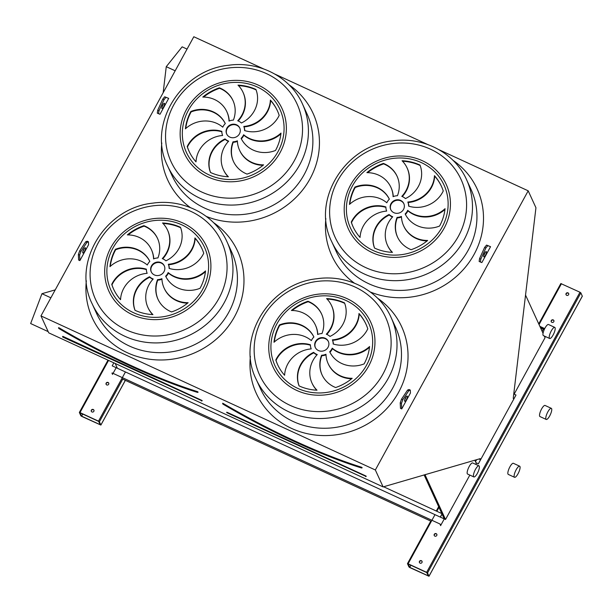 <?xml version="1.0" encoding="UTF-8"?>
<svg xmlns="http://www.w3.org/2000/svg" width="613" height="613" viewBox="0 0 613 613"><rect width="100%" height="100%" fill="white"/><g stroke="black" fill="none" stroke-linecap="round" stroke-linejoin="round"><path stroke-width="0.92" d="M528.191 190.819L375.348 469.987L383.11 486.914L480.224 458.639L480.531 459.712L478.347 463.834L515.993 395.063L513.74 399.048L513.234 398.343L535.946 207.746L528.191 190.819L439.092 149.764M375.348 469.987L40.971 315.91L193.815 36.742L263.552 68.878M275.038 74.165L427.606 144.469M490.553 246.679L486.561 245.093L484.607 247.43L479.565 258.563L479.144 261.467L481.849 262.571L490.553 246.679L487.818 245.675L485.856 248.012L480.814 259.138L480.4 262.042M401.73 408.917L410.434 393.017L410.296 390.09L408.81 390.665L402.81 399.707L401.469 403.385L401.73 408.917L400.473 408.335L400.22 402.81L401.553 399.124L407.561 390.09L409.04 389.516L410.296 390.09M79.874 260.609L88.578 244.71L88.441 241.79L86.954 242.357L80.954 251.399L79.705 250.824L78.364 254.502L78.625 260.035L79.874 260.609L79.613 255.085L78.364 254.502M168.698 98.371L164.705 96.793L162.751 99.13L157.71 110.263L157.296 113.16L159.993 114.271L168.698 98.371L165.962 97.367L164.008 99.704L158.966 110.838L158.545 113.742M106.156 383.117A1.441 1.341 -24.6 0 0 107.965 384.918A1.441 1.341 -24.6 0 0 107.474 382.336A1.441 1.341 -24.6 0 0 106.156 383.117M91.36 410.143A1.441 1.341 -24.6 0 0 93.168 411.944A1.441 1.341 -24.6 0 0 92.678 409.369A1.441 1.341 -24.6 0 0 91.36 410.143M79.981 412.595L98.517 421.139L99.398 421.767L100.884 425.07L81.728 416.396L80.839 415.767L79.353 412.465L79.981 412.595L108.555 360.406M434.272 534.306A1.441 1.341 -24.6 0 0 436.081 536.107A1.441 1.341 -24.6 0 0 435.59 533.532A1.441 1.341 -24.6 0 0 434.272 534.306M551.302 320.553A1.441 1.341 -24.6 0 0 553.11 322.346A1.441 1.341 -24.6 0 0 552.62 319.771A1.441 1.341 -24.6 0 0 551.302 320.553M451.942 507.595A1.441 1.341 -24.6 0 0 452.402 506.752M538.03 350.345A1.441 1.341 -24.6 0 0 538.49 349.502M419.476 561.339A1.441 1.341 -24.6 0 0 421.284 563.132A1.441 1.341 -24.6 0 0 420.794 560.558A1.441 1.341 -24.6 0 0 419.476 561.339M566.098 293.527A1.441 1.341 -24.6 0 0 567.906 295.32A1.441 1.341 -24.6 0 0 567.416 292.746A1.441 1.341 -24.6 0 0 566.098 293.527M513.878 392.887L514.315 393.837L545.064 337.679L544.306 336.031M514.315 393.837L513.794 393.592M425.774 474.385L425.269 475.305L445.521 519.495L469.834 475.09M445.521 519.495L444.272 518.912L440.77 525.303L440.226 524.115L112.11 372.926L440.226 524.115M475.719 464.34L476.27 463.336L474.83 460.194M476.002 462.754L478.347 463.834M408.097 563.784L426.633 572.327L427.514 572.956L429 576.258L409.844 567.592L408.955 566.956L407.469 563.654L408.097 563.784L431.782 520.529M538.766 323.925L560.818 283.558L579.982 292.232L580.863 292.861L582.289 296.194M58.633 328.062L58.534 327.664L59.154 327.878L58.741 328.438C105.643 356.076 157.694 380.06 197.608 392.435L197.547 392.021A191.555 43.5 28.7 0 1 58.955 328.162L58.741 328.445M164.384 266.042A7.187 6.697 -24.6 0 0 155.166 263.184A7.187 6.697 -24.6 0 0 151.319 272.026M164 271.682A7.187 6.697 -24.6 0 0 164.276 265.804A7.187 6.697 -24.6 0 0 154.951 262.709A7.187 6.697 -24.6 0 0 151.204 271.789A7.187 6.697 -24.6 0 0 157.418 275.582A7.187 6.697 -24.6 0 0 164 271.682M146.369 269.605A27.754 25.853 -24.6 0 0 111.964 284.838L111.75 284.363A48.596 45.262 -24.6 0 0 113.566 289.037A48.596 45.262 -24.6 0 0 120.546 299.688A27.754 25.853 155.4 0 1 147.158 273.321A11.501 10.72 155.4 0 1 146.369 269.199A27.754 25.853 -24.6 0 0 111.75 284.363M111.964 284.838A48.596 45.262 -24.6 0 0 113.673 289.275M147.304 265.015A11.501 10.72 155.4 0 1 149.833 261.406A27.754 25.853 -24.6 0 0 115.642 249.775L115.42 249.299A48.596 45.262 -24.6 0 0 109.949 266.67A27.754 25.853 155.4 0 1 147.304 265.015M115.642 249.775A48.596 45.262 -24.6 0 0 110.248 266.394M149.833 261.406A27.754 25.853 -24.6 0 0 115.42 249.299M153.564 258.924A11.501 10.72 155.4 0 1 157.932 257.943A27.754 25.853 -24.6 0 0 157.518 238.396A27.754 25.853 -24.6 0 0 143.886 225.661A48.596 45.262 -24.6 0 0 127.343 234.902A27.754 25.853 155.4 0 1 151.373 249.529A27.754 25.853 155.4 0 1 153.564 258.924M151.373 249.529L151.587 250.004A27.754 25.853 155.4 0 1 153.756 258.847M157.625 238.633A27.754 25.853 -24.6 0 0 144.109 226.136L143.886 225.661M144.109 226.136A48.596 45.262 -24.6 0 0 128.14 234.902M162.269 258.617A11.501 10.72 155.4 0 1 165.916 260.839A27.754 25.853 -24.6 0 0 180.467 227.285A48.596 45.262 -24.6 0 0 162.545 222.986A27.754 25.853 155.4 0 1 167.541 230.128A27.754 25.853 155.4 0 1 162.269 258.617M167.541 230.128L167.763 230.603A27.754 25.853 155.4 0 1 162.751 258.809M180.636 227.745A48.596 45.262 -24.6 0 0 163.02 223.477M168.314 264.272A11.501 10.72 155.4 0 1 169.111 268.394A27.754 25.853 -24.6 0 0 203.731 253.23A48.596 45.262 -24.6 0 0 201.915 248.556A48.596 45.262 -24.6 0 0 194.926 237.913A27.754 25.853 155.4 0 1 168.314 264.272L168.537 264.747A11.501 10.72 155.4 0 1 169.326 268.463M202.022 248.794A48.596 45.262 -24.6 0 0 195.149 238.388A27.754 25.853 155.4 0 1 168.537 264.747M195.149 238.388L194.926 237.913M168.169 272.578A11.501 10.72 155.4 0 1 165.64 276.187A27.754 25.853 -24.6 0 0 200.053 288.294A48.596 45.262 -24.6 0 0 205.531 270.923A27.754 25.853 155.4 0 1 168.169 272.578L168.391 273.053A11.501 10.72 155.4 0 1 165.87 276.647M205.447 271.682A27.754 25.853 155.4 0 1 168.391 273.053M161.916 278.67A11.501 10.72 155.4 0 1 157.549 279.651A27.754 25.853 -24.6 0 0 157.955 299.198A27.754 25.853 -24.6 0 0 171.594 311.933A48.596 45.262 -24.6 0 0 188.137 302.699A27.754 25.853 155.4 0 1 164.108 288.064A27.754 25.853 155.4 0 1 161.916 278.67M161.939 279.221A11.501 10.72 155.4 0 1 157.763 280.126L157.549 279.651M187.563 303.167A27.754 25.853 155.4 0 1 164.322 288.539L164.108 288.064M157.763 280.126A27.754 25.853 -24.6 0 0 158.07 299.435M153.212 278.976A11.501 10.72 155.4 0 1 149.564 276.754A27.754 25.853 -24.6 0 0 135.013 310.308A48.596 45.262 -24.6 0 0 152.936 314.607A27.754 25.853 155.4 0 1 147.932 307.465A27.754 25.853 155.4 0 1 153.212 278.976M152.944 279.26A11.501 10.72 155.4 0 1 149.779 277.229L149.564 276.754M152.675 314.599A27.754 25.853 155.4 0 1 148.154 307.941L147.932 307.465M149.779 277.229A27.754 25.853 -24.6 0 0 135.059 310.324M239.844 128.201A7.187 6.697 -24.6 0 0 230.634 125.343A7.187 6.697 -24.6 0 0 226.779 134.193M239.461 133.849A7.187 6.697 -24.6 0 0 239.737 127.964A7.187 6.697 -24.6 0 0 230.411 124.868A7.187 6.697 -24.6 0 0 226.664 133.956A7.187 6.697 -24.6 0 0 232.886 137.749A7.187 6.697 -24.6 0 0 239.461 133.849M221.829 131.772A27.754 25.853 -24.6 0 0 187.432 146.997L187.21 146.522A48.596 45.262 -24.6 0 0 189.026 151.204A48.596 45.262 -24.6 0 0 196.014 161.847A27.754 25.853 155.4 0 1 222.626 135.481A11.501 10.72 155.4 0 1 221.829 131.358A27.754 25.853 -24.6 0 0 187.21 146.522M187.432 146.997A48.596 45.262 -24.6 0 0 189.141 151.442M222.772 127.175A11.501 10.72 155.4 0 1 225.3 123.573A27.754 25.853 -24.6 0 0 190.888 111.459A48.596 45.262 -24.6 0 0 185.41 128.83A27.754 25.853 155.4 0 1 222.772 127.175M225.285 123.581A27.754 25.853 -24.6 0 0 191.103 111.934L190.888 111.459M191.103 111.934A48.596 45.262 -24.6 0 0 185.716 128.554M229.024 121.09A11.501 10.72 155.4 0 1 233.392 120.11A27.754 25.853 -24.6 0 0 232.986 100.555A27.754 25.853 -24.6 0 0 219.354 87.82A48.596 45.262 -24.6 0 0 202.803 97.061A27.754 25.853 155.4 0 1 226.833 111.689A27.754 25.853 155.4 0 1 229.024 121.09M226.833 111.689L227.055 112.171A27.754 25.853 155.4 0 1 229.224 121.006M233.093 100.793A27.754 25.853 -24.6 0 0 219.569 88.295L219.354 87.82M219.569 88.295A48.596 45.262 -24.6 0 0 203.6 97.069M237.729 120.784A11.501 10.72 155.4 0 1 241.376 123.006A27.754 25.853 -24.6 0 0 255.928 89.452A48.596 45.262 -24.6 0 0 238.005 85.146A27.754 25.853 155.4 0 1 243.009 92.295A27.754 25.853 155.4 0 1 237.729 120.784M243.009 92.295L243.223 92.77A27.754 25.853 155.4 0 1 238.212 120.968M256.096 89.904A48.596 45.262 -24.6 0 0 238.488 85.636M243.782 126.439A11.501 10.72 155.4 0 1 244.572 130.561A27.754 25.853 -24.6 0 0 279.191 115.397A48.596 45.262 -24.6 0 0 277.375 110.715A48.596 45.262 -24.6 0 0 270.394 100.072A27.754 25.853 155.4 0 1 243.782 126.439L243.997 126.914A11.501 10.72 155.4 0 1 244.794 130.623M277.482 110.953A48.596 45.262 -24.6 0 0 270.609 100.547A27.754 25.853 155.4 0 1 243.997 126.914M270.609 100.547L270.394 100.072M243.637 134.745A11.501 10.72 155.4 0 1 241.108 138.346A27.754 25.853 -24.6 0 0 275.521 150.461A48.596 45.262 -24.6 0 0 280.992 133.09A27.754 25.853 155.4 0 1 243.637 134.745L243.851 135.22A11.501 10.72 155.4 0 1 241.338 138.814M280.907 133.841A27.754 25.853 155.4 0 1 243.851 135.22M237.377 140.829A11.501 10.72 155.4 0 1 233.009 141.81A27.754 25.853 -24.6 0 0 233.423 161.365A27.754 25.853 -24.6 0 0 247.054 174.1A48.596 45.262 -24.6 0 0 263.598 164.859A27.754 25.853 155.4 0 1 239.568 150.231A27.754 25.853 155.4 0 1 237.377 140.829M237.4 141.388A11.501 10.72 155.4 0 1 233.231 142.285L233.009 141.81M263.023 165.334A27.754 25.853 155.4 0 1 239.783 150.706L239.568 150.231M233.231 142.285A27.754 25.853 -24.6 0 0 233.53 161.602M228.672 141.136A11.501 10.72 155.4 0 1 225.025 138.913A27.754 25.853 -24.6 0 0 210.474 172.468A48.596 45.262 -24.6 0 0 228.404 176.774A27.754 25.853 155.4 0 1 223.4 169.632A27.754 25.853 155.4 0 1 228.672 141.136M228.411 141.427A11.501 10.72 155.4 0 1 225.247 139.389L225.025 138.913M228.136 176.759A27.754 25.853 155.4 0 1 223.615 170.107L223.4 169.632M225.247 139.389A27.754 25.853 -24.6 0 0 210.527 172.491M40.971 315.91L48.733 332.844L383.11 486.914M163.158 92.732L166.253 66.679L182.145 46.841L187.049 49.101M513.755 393.975L515.962 394.994M475.972 462.685L478.316 463.765M478.983 458.999L480.531 459.712M479.772 458.769L480.186 458.953M50.879 297.811L41.96 293.704L30.65 323.549L48.174 331.625M166.253 66.679L175.172 70.786M41.96 293.704L55.231 289.865M392.734 216.734A11.501 10.72 155.4 0 1 389.086 214.512A27.754 25.853 -24.6 0 0 374.535 248.066A48.596 45.262 -24.6 0 0 392.458 252.364A27.754 25.853 155.4 0 1 387.454 245.223A27.754 25.853 155.4 0 1 392.734 216.734M401.438 216.427A11.501 10.72 155.4 0 1 397.071 217.408A27.754 25.853 -24.6 0 0 397.477 236.955A27.754 25.853 -24.6 0 0 411.116 249.69A48.596 45.262 -24.6 0 0 427.659 240.457A27.754 25.853 155.4 0 1 403.63 225.822A27.754 25.853 155.4 0 1 401.438 216.427M407.691 210.336A11.501 10.72 155.4 0 1 405.162 213.945A27.754 25.853 -24.6 0 0 439.575 226.051A48.596 45.262 -24.6 0 0 445.053 208.681A27.754 25.853 155.4 0 1 407.691 210.336L407.913 210.811A11.501 10.72 155.4 0 1 405.392 214.412M407.837 202.029A11.501 10.72 155.4 0 1 408.633 206.152A27.754 25.853 -24.6 0 0 443.253 190.988A48.596 45.262 -24.6 0 0 441.437 186.314A48.596 45.262 -24.6 0 0 434.448 175.67A27.754 25.853 155.4 0 1 407.837 202.029L408.059 202.505A11.501 10.72 155.4 0 1 408.848 206.221M401.791 196.375A11.501 10.72 155.4 0 1 405.438 198.597A27.754 25.853 -24.6 0 0 419.989 165.043A48.596 45.262 -24.6 0 0 402.059 160.744A27.754 25.853 155.4 0 1 407.063 167.885A27.754 25.853 155.4 0 1 401.791 196.375M393.086 196.681A11.501 10.72 155.4 0 1 397.454 195.708A27.754 25.853 -24.6 0 0 397.04 176.153A27.754 25.853 -24.6 0 0 383.409 163.418A48.596 45.262 -24.6 0 0 366.865 172.659A27.754 25.853 155.4 0 1 390.895 187.287A27.754 25.853 155.4 0 1 393.086 196.681M386.826 202.773A11.501 10.72 155.4 0 1 389.355 199.164A27.754 25.853 -24.6 0 0 354.942 187.057A48.596 45.262 -24.6 0 0 349.471 204.428A27.754 25.853 155.4 0 1 386.826 202.773M385.891 206.956A27.754 25.853 -24.6 0 0 351.272 222.121A48.596 45.262 -24.6 0 0 353.088 226.802A48.596 45.262 -24.6 0 0 360.069 237.446A27.754 25.853 155.4 0 1 386.68 211.079A11.501 10.72 155.4 0 1 385.891 206.956M403.523 209.439A7.187 6.697 -24.6 0 0 403.798 203.562A7.187 6.697 -24.6 0 0 394.473 200.466A7.187 6.697 -24.6 0 0 390.726 209.554A7.187 6.697 -24.6 0 0 396.94 213.339A7.187 6.697 -24.6 0 0 403.523 209.439M317.266 354.567A11.501 10.72 155.4 0 1 313.618 352.345A27.754 25.853 -24.6 0 0 299.075 385.899A48.596 45.262 -24.6 0 0 316.998 390.205A27.754 25.853 155.4 0 1 311.994 383.064A27.754 25.853 155.4 0 1 317.266 354.567M325.97 354.26A11.501 10.72 155.4 0 1 321.603 355.241A27.754 25.853 -24.6 0 0 322.017 374.796A27.754 25.853 -24.6 0 0 335.648 387.531A48.596 45.262 -24.6 0 0 352.191 378.29A27.754 25.853 155.4 0 1 328.162 363.662A27.754 25.853 155.4 0 1 325.97 354.26M332.231 348.176A11.501 10.72 155.4 0 1 329.702 351.778A27.754 25.853 -24.6 0 0 364.114 363.892A48.596 45.262 -24.6 0 0 369.585 346.521A27.754 25.853 155.4 0 1 332.231 348.176L332.445 348.651A11.501 10.72 155.4 0 1 329.932 352.245M332.376 339.87A11.501 10.72 155.4 0 1 333.166 343.993A27.754 25.853 -24.6 0 0 367.785 328.829A48.596 45.262 -24.6 0 0 365.969 324.147A48.596 45.262 -24.6 0 0 358.988 313.504A27.754 25.853 155.4 0 1 332.376 339.87L332.591 340.345A11.501 10.72 155.4 0 1 333.388 344.062M326.323 334.215A11.501 10.72 155.4 0 1 329.97 336.437A27.754 25.853 -24.6 0 0 344.521 302.883A48.596 45.262 -24.6 0 0 326.599 298.585A27.754 25.853 155.4 0 1 331.602 305.726A27.754 25.853 155.4 0 1 326.323 334.215M317.626 334.522A11.501 10.72 155.4 0 1 321.986 333.541A27.754 25.853 -24.6 0 0 321.58 313.986A27.754 25.853 -24.6 0 0 307.948 301.251A48.596 45.262 -24.6 0 0 291.397 310.492A27.754 25.853 155.4 0 1 315.434 325.128A27.754 25.853 155.4 0 1 317.626 334.522M311.366 340.606A11.501 10.72 155.4 0 1 313.894 337.004A27.754 25.853 -24.6 0 0 279.482 324.898A48.596 45.262 -24.6 0 0 274.003 342.261A27.754 25.853 155.4 0 1 311.366 340.606M310.423 344.79A27.754 25.853 -24.6 0 0 275.804 359.954A48.596 45.262 -24.6 0 0 277.62 364.635A48.596 45.262 -24.6 0 0 284.608 375.279A27.754 25.853 155.4 0 1 311.22 348.912A11.501 10.72 155.4 0 1 310.423 344.79M328.062 347.28A7.187 6.697 -24.6 0 0 328.33 341.395A7.187 6.697 -24.6 0 0 319.005 338.299A7.187 6.697 -24.6 0 0 315.258 347.387A7.187 6.697 -24.6 0 0 321.48 351.18A7.187 6.697 -24.6 0 0 328.062 347.28M328.438 341.633A7.187 6.697 -24.6 0 0 319.227 338.774A7.187 6.697 -24.6 0 0 315.373 347.625M310.431 345.203A27.754 25.853 -24.6 0 0 276.026 360.429L275.804 359.954M276.026 360.429A48.596 45.262 -24.6 0 0 277.735 364.873M313.879 337.012A27.754 25.853 -24.6 0 0 279.697 325.373L279.482 324.898M279.697 325.373A48.596 45.262 -24.6 0 0 274.31 341.985M315.434 325.128L315.649 325.603A27.754 25.853 155.4 0 1 317.818 334.437M321.687 314.231A27.754 25.853 -24.6 0 0 308.163 301.726L307.948 301.251M308.163 301.726A48.596 45.262 -24.6 0 0 292.194 310.5M331.602 305.726L331.817 306.201A27.754 25.853 155.4 0 1 326.806 334.399M344.698 303.335A48.596 45.262 -24.6 0 0 327.081 299.067M366.076 324.384A48.596 45.262 -24.6 0 0 359.203 313.979A27.754 25.853 155.4 0 1 332.591 340.345M359.203 313.979L358.988 313.504M369.501 347.272A27.754 25.853 155.4 0 1 332.445 348.651M325.993 354.82A11.501 10.72 155.4 0 1 321.825 355.716L321.603 355.241M351.617 378.765A27.754 25.853 155.4 0 1 328.384 364.137L328.162 363.662M321.825 355.716A27.754 25.853 -24.6 0 0 322.124 375.033M317.005 354.858A11.501 10.72 155.4 0 1 313.841 352.82L313.618 352.345M316.729 390.19A27.754 25.853 155.4 0 1 312.209 383.539L311.994 383.064M313.841 352.82A27.754 25.853 -24.6 0 0 299.121 385.922M403.898 203.8A7.187 6.697 -24.6 0 0 394.688 200.941A7.187 6.697 -24.6 0 0 390.841 209.784M385.891 207.363A27.754 25.853 -24.6 0 0 351.487 222.596L351.272 222.121M351.487 222.596A48.596 45.262 -24.6 0 0 353.195 227.04M389.347 199.179A27.754 25.853 -24.6 0 0 355.165 187.532L354.942 187.057M355.165 187.532A48.596 45.262 -24.6 0 0 349.77 204.152M390.895 187.287L391.109 187.762A27.754 25.853 155.4 0 1 393.278 196.604M397.147 176.391A27.754 25.853 -24.6 0 0 383.623 163.893L383.409 163.418M383.623 163.893A48.596 45.262 -24.6 0 0 367.654 172.659M407.063 167.885L407.285 168.36A27.754 25.853 155.4 0 1 402.274 196.566M420.158 165.502A48.596 45.262 -24.6 0 0 402.542 161.234M441.544 186.551A48.596 45.262 -24.6 0 0 434.671 176.146A27.754 25.853 155.4 0 1 408.059 202.505M434.671 176.146L434.448 175.67M444.969 209.439A27.754 25.853 155.4 0 1 407.913 210.811M401.461 216.987A11.501 10.72 155.4 0 1 397.285 217.883L397.071 217.408M427.085 240.924A27.754 25.853 155.4 0 1 403.844 226.297L403.63 225.822M397.285 217.883A27.754 25.853 -24.6 0 0 397.592 237.193M392.466 217.017A11.501 10.72 155.4 0 1 389.301 214.987L389.086 214.512M392.197 252.357A27.754 25.853 155.4 0 1 387.677 245.698L387.454 245.223M389.301 214.987A27.754 25.853 -24.6 0 0 374.581 248.089M222.948 403.63L222.588 403.262L223.209 403.469L222.795 404.028C269.697 431.667 321.756 455.658 361.662 468.025L361.609 467.619A191.555 43.5 28.7 0 1 223.009 403.752L222.803 404.044M409.584 567.247L408.204 564.021L426.74 572.565L428.372 575.913L409.729 567.354L410.718 565.178M434.28 535.601A1.441 1.341 155.4 0 1 436.877 534.406M551.309 321.84A1.441 1.341 155.4 0 1 553.907 320.653M419.484 562.627A1.441 1.341 155.4 0 1 422.081 561.439M566.106 294.815A1.441 1.341 155.4 0 1 568.703 293.627M425.269 475.305L424.234 474.83M424.081 474.868L444.272 518.912L440.372 517.119M543.049 333.28L525.502 294.991M81.468 416.058L80.088 412.833L98.624 421.376L100.256 424.725L81.613 416.158L82.602 413.99M106.164 384.412A1.441 1.341 155.4 0 1 108.762 383.217M91.368 411.438A1.441 1.341 155.4 0 1 93.965 410.243M115.183 363.463L117.374 368.237M486.415 251.751A2.873 0.82 114.7 0 0 486.27 251.598A2.873 0.82 114.7 0 0 484.324 253.866A2.873 0.82 114.7 0 0 483.864 256.824A2.873 0.82 114.7 0 0 485.665 254.862A2.873 0.82 114.7 0 0 486.415 251.751M483.795 255.322A2.873 0.82 114.7 0 0 485.09 252.518M487.818 245.675L486.561 245.093M485.856 248.012L484.607 247.43M480.814 259.138L479.565 258.563M404.626 401.14A2.873 0.82 114.7 0 0 404.772 401.293A2.873 0.82 114.7 0 0 406.718 399.025A2.873 0.82 114.7 0 0 407.178 396.067A2.873 0.82 114.7 0 0 405.377 398.029A2.873 0.82 114.7 0 0 404.626 401.14M404.703 399.791A2.873 0.82 114.7 0 0 405.99 396.994M402.81 399.707L401.553 399.124M408.81 390.665L407.561 390.09M401.469 403.385L400.22 402.81M86.954 242.357L85.705 241.783L79.705 250.824M80.954 251.399L79.613 255.085M82.77 252.832A2.873 0.82 114.7 0 0 82.916 252.993A2.873 0.82 114.7 0 0 84.862 250.717A2.873 0.82 114.7 0 0 85.322 247.767A2.873 0.82 114.7 0 0 83.529 249.729A2.873 0.82 114.7 0 0 82.77 252.832M88.441 241.79L87.192 241.208L85.705 241.783M82.847 251.491A2.873 0.82 114.7 0 0 84.142 248.686M164.56 103.451A2.873 0.82 114.7 0 0 164.422 103.291A2.873 0.82 114.7 0 0 162.476 105.566A2.873 0.82 114.7 0 0 162.008 108.516A2.873 0.82 114.7 0 0 163.809 106.555A2.873 0.82 114.7 0 0 164.56 103.451M165.962 97.367L164.705 96.793M164.008 99.704L162.751 99.13M158.966 110.838L157.71 110.263M161.939 107.022A2.873 0.82 114.7 0 0 163.234 104.218M539.869 326.346L544.727 328.583M540.605 327.955L543.271 329.181L542.13 331.265M543.271 329.181L542.168 331.365M540.551 327.832L544.267 329.541M540.053 326.737L544.597 328.836M116.141 367.746L113.068 373.363M440.364 517.134L112.202 365.854L440.364 517.134L442.05 514.069L444.272 518.912M440.318 517.043L442.004 513.97M383.631 486.768L441.827 513.579M112.202 365.854L113.849 362.842M121.757 378.688L431.337 521.341M440.678 525.648L440.088 524.36M112.562 374.459L111.98 373.171M476.63 459.673L475.519 461.704M514.537 477.297L508.277 474.408A6.115 1.739 -65.3 0 1 509.257 468.133A6.115 1.739 -65.3 0 1 513.395 463.305L519.655 466.194A6.115 1.739 -65.3 0 1 518.973 471.795A6.115 1.739 -65.3 0 1 514.989 477.312A6.115 1.739 -65.3 0 1 514.537 477.297A6.115 1.739 -65.3 0 1 515.525 471.022A6.115 1.739 -65.3 0 1 519.655 466.194M473.849 476.937L467.589 474.056A6.115 1.739 -65.3 0 1 468.271 468.447A6.115 1.739 -65.3 0 1 472.248 462.938A6.115 1.739 -65.3 0 1 472.7 462.953L478.96 465.834A6.115 1.739 -65.3 0 1 477.979 472.117A6.115 1.739 -65.3 0 1 473.849 476.937A6.115 1.739 -65.3 0 1 474.531 471.336A6.115 1.739 -65.3 0 1 478.515 465.826A6.115 1.739 -65.3 0 1 478.96 465.834M546.214 419.445L539.953 416.556A6.115 1.739 -65.3 0 1 540.934 410.281A6.115 1.739 -65.3 0 1 545.064 405.454L551.332 408.342A6.115 1.739 -65.3 0 1 551.731 410.197A6.115 1.739 -65.3 0 1 549.348 416.526A6.115 1.739 -65.3 0 1 546.214 419.445A6.115 1.739 -65.3 0 1 547.194 413.17A6.115 1.739 -65.3 0 1 551.332 408.342M549.646 338.491L543.386 335.602A6.115 1.739 -65.3 0 1 544.367 329.327A6.115 1.739 -65.3 0 1 548.497 324.507L554.757 327.388A6.115 1.739 -65.3 0 1 555.163 329.242A6.115 1.739 -65.3 0 1 552.78 335.572A6.115 1.739 -65.3 0 1 549.646 338.491A6.115 1.739 -65.3 0 1 550.627 332.215A6.115 1.739 -65.3 0 1 554.757 327.388M213.462 222.557A79.958 74.487 155.4 0 1 234.58 316.614A79.958 74.487 155.4 0 1 141.749 357.754A79.958 74.487 155.4 0 1 86.333 280.815M288.922 84.717A79.958 74.487 155.4 0 1 310.048 178.781A79.958 74.487 155.4 0 1 206.313 216.427M190.321 207.554A79.958 74.487 155.4 0 1 161.794 142.975M452.984 160.315A79.958 74.487 155.4 0 1 474.102 254.372A79.958 74.487 155.4 0 1 370.375 292.018M354.375 283.145A79.958 74.487 155.4 0 1 325.855 218.573M377.516 298.148A79.958 74.487 155.4 0 1 398.642 392.213A79.958 74.487 155.4 0 1 305.81 433.353A79.958 74.487 155.4 0 1 250.388 356.406M125.412 372.014L122.332 377.639M122.202 377.884L98.517 421.139M438.977 507.38L436.839 511.288M434.992 514.659L431.912 520.284M579.982 292.232L426.633 572.327M561.447 283.689L539.057 324.576M201.508 400.994L202.236 400.718L201.654 400.297L201.83 400.879M62.595 336.683L201.562 400.634L62.748 337.058M62.603 336.445L63.055 336.721M62.894 336.361L201.654 400.297M59.154 327.878A191.271 43.431 -151.3 0 0 197.539 391.646L197.93 392.19M198.068 392.151L198.114 392.182A192.421 43.699 28.7 0 1 198.099 392.174L197.539 391.646M172.031 175.602L172.084 175.709A74.204 69.123 -24.6 0 0 236.266 214.826A74.204 69.123 -24.6 0 0 304.163 174.575A74.204 69.123 -24.6 0 0 307.006 113.88L302.538 104.133A74.204 69.123 155.4 0 1 299.696 164.828A74.204 69.123 155.4 0 1 231.798 205.079A74.204 69.123 155.4 0 1 167.617 165.97C146.928 125.075 180.574 69.943 228.365 65.3C259.077 60.718 290.646 77.1 302.538 104.133M96.57 313.442L96.616 313.549A74.204 69.123 -24.6 0 0 160.805 352.667A74.204 69.123 -24.6 0 0 228.703 312.408A74.204 69.123 -24.6 0 0 231.538 251.713L227.078 241.974A74.204 69.123 155.4 0 1 224.235 302.661A74.204 69.123 155.4 0 1 156.338 342.92A74.204 69.123 155.4 0 1 92.149 303.803C71.468 262.916 105.107 207.784 152.905 203.133C183.616 198.551 215.186 214.933 227.078 241.974M204.596 290.485A53.745 50.067 155.4 0 1 112.631 297.895A53.745 50.067 155.4 0 1 156.162 218.381A53.745 50.067 155.4 0 1 204.596 290.485M202.558 289.451A51.469 47.944 -24.6 0 0 156.177 220.396A51.469 47.944 -24.6 0 0 114.485 296.546A51.469 47.944 -24.6 0 0 202.558 289.451M280.057 152.645A53.745 50.067 155.4 0 1 188.091 160.054A53.745 50.067 155.4 0 1 231.622 80.541A53.745 50.067 155.4 0 1 280.057 152.645M278.026 151.61A51.469 47.944 -24.6 0 0 231.637 82.556A51.469 47.944 -24.6 0 0 189.946 158.713A51.469 47.944 -24.6 0 0 278.026 151.61M294.386 160.598A69.292 64.549 -24.6 0 0 266.448 73.606A69.292 64.549 -24.6 0 0 173.701 104.992A69.292 64.549 -24.6 0 0 201.639 191.984A69.292 64.549 -24.6 0 0 294.386 160.598M218.918 298.439A69.292 64.549 -24.6 0 0 190.988 211.439A69.292 64.549 -24.6 0 0 98.241 242.832A69.292 64.549 -24.6 0 0 126.171 329.825A69.292 64.549 -24.6 0 0 218.918 298.439M223.209 403.469A191.271 43.431 -151.3 0 0 361.601 467.236L361.984 467.78M362.153 467.773A192.421 43.699 28.7 0 0 362.176 467.78L361.601 467.236M365.892 476.477L366.298 476.316L365.708 475.895L227.109 412.319M468.225 250.165A74.204 69.123 -24.6 0 0 471.06 189.471L466.593 179.732A74.204 69.123 155.4 0 1 463.757 240.419A74.204 69.123 155.4 0 1 395.86 280.677A74.204 69.123 155.4 0 1 331.671 241.56L336.139 251.307A74.204 69.123 -24.6 0 0 400.327 290.424A74.204 69.123 -24.6 0 0 468.225 250.165M442.08 227.208A51.469 47.944 -24.6 0 0 395.699 158.154A51.469 47.944 -24.6 0 0 354.007 234.304A51.469 47.944 -24.6 0 0 442.08 227.208M392.757 388.006A74.204 69.123 -24.6 0 0 395.6 327.311L391.132 317.565A74.204 69.123 155.4 0 1 388.29 378.259A74.204 69.123 155.4 0 1 320.392 418.518A74.204 69.123 155.4 0 1 256.211 379.401L260.678 389.14A74.204 69.123 -24.6 0 0 324.859 428.257A74.204 69.123 -24.6 0 0 392.757 388.006M366.62 365.041A51.469 47.944 -24.6 0 0 320.231 295.987A51.469 47.944 -24.6 0 0 278.54 372.145A51.469 47.944 -24.6 0 0 366.62 365.041M368.651 366.076A53.745 50.067 155.4 0 1 296.715 390.42A53.745 50.067 155.4 0 1 275.053 322.951A53.745 50.067 155.4 0 1 346.989 298.608A53.745 50.067 155.4 0 1 368.651 366.076M262.295 318.423A69.292 64.549 -24.6 0 0 290.233 405.415A69.292 64.549 -24.6 0 0 382.979 374.03A69.292 64.549 -24.6 0 0 355.042 287.037A69.292 64.549 -24.6 0 0 262.295 318.423M444.118 228.243A53.745 50.067 155.4 0 1 372.183 252.587A53.745 50.067 155.4 0 1 350.513 185.111A53.745 50.067 155.4 0 1 422.449 160.767A53.745 50.067 155.4 0 1 444.118 228.243M337.763 180.59A69.292 64.549 -24.6 0 0 365.693 267.582A69.292 64.549 -24.6 0 0 458.44 236.197A69.292 64.549 -24.6 0 0 430.51 149.197A69.292 64.549 -24.6 0 0 337.763 180.59M365.57 476.585L365.708 475.895M226.649 412.273L365.616 476.232L226.802 412.649M438.686 506.729L436.318 511.043M430.816 521.096L407.53 563.623M580.863 292.861L427.514 572.956M582.342 296.094L428.993 576.189M410.879 565.255L409.729 567.354M108.034 360.168L79.414 412.434M122.738 379.14L99.398 421.767M125.336 380.336L100.877 425.001M82.763 414.066L81.613 416.158M167.617 165.97L172.084 175.709M92.149 303.803L96.616 313.549M331.671 241.56C310.99 200.673 344.629 145.542 392.427 140.898C423.139 136.308 454.708 152.691 466.593 179.732M256.211 379.401C235.522 338.506 269.168 283.375 316.959 278.731C347.671 274.149 379.248 290.531 391.132 317.565M560.818 283.558L538.743 323.886M438.663 506.683L436.287 511.027M430.778 521.081L407.469 563.654M582.35 296.163L429 576.258M107.995 360.153L79.353 412.465M125.366 380.351L100.884 425.07"/></g></svg>
